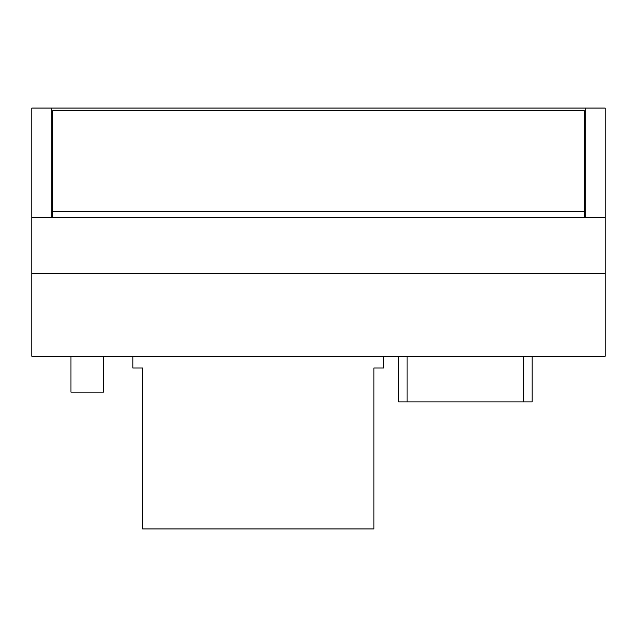 <?xml version="1.0" encoding="UTF-8"?>
<svg xmlns="http://www.w3.org/2000/svg" width="637" height="637" viewBox="0 0 637 637"><rect width="100%" height="100%" fill="white"/><g stroke="black" fill="none" stroke-linecap="round" stroke-linejoin="round"><path stroke-width="0.96" d="M52.696 211.659L584.304 211.659L584.304 110.679L52.696 110.679L52.696 217.52M584.304 211.659L584.304 217.52M407.099 356.282L407.099 401.891L398.635 401.891L398.635 356.282M532.182 356.282L532.182 401.891L523.718 401.891L523.718 356.282M407.099 401.891L523.718 401.891M103.513 356.282L103.513 392.113L70.938 392.113L70.938 356.282M132.83 356.282L132.83 368.011L142.6 368.011L142.6 528.925L373.879 528.925L373.879 368.011L383.649 368.011L383.649 356.282M585.284 217.52L585.284 108.075L605.15 108.075L605.15 356.282L31.85 356.282L31.85 273.552L605.15 273.552M585.284 108.075L31.85 108.075L31.85 217.52L605.15 217.52M51.716 108.075L51.716 217.52M31.85 217.52L31.85 273.552"/></g></svg>
